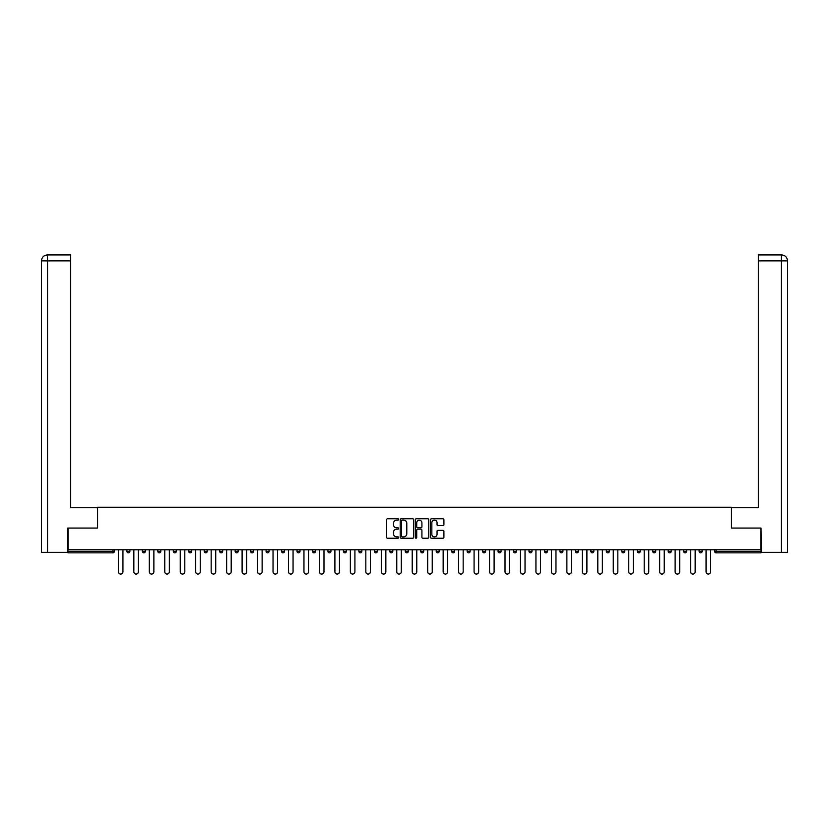 <?xml version="1.0" encoding="UTF-8"?>
<svg xmlns="http://www.w3.org/2000/svg" width="829" height="829" viewBox="0 0 829 829"><rect width="100%" height="100%" fill="white"/><g stroke="black" fill="none" stroke-linecap="round" stroke-linejoin="round"><path stroke-width="1.24" d="M398.635 519.462A0.684 0.684 0 0 0 397.961 518.778L387.62 518.778A0.974 0.974 0 0 0 386.646 519.752L386.646 537.265A0.974 0.974 0 0 0 387.62 538.239L397.961 538.239A0.684 0.684 0 0 0 398.635 537.555A0.684 0.684 0 0 0 397.961 536.871L396.614 536.871A3.109 3.109 0 0 1 393.506 533.762L393.506 532.301A3.109 3.109 0 0 1 396.614 529.192L397.961 529.192A0.684 0.684 0 0 0 398.635 528.508A0.684 0.684 0 0 0 397.961 527.824L396.614 527.824A3.109 3.109 0 0 1 393.506 524.716L393.506 523.254A3.109 3.109 0 0 1 396.614 520.135L397.961 520.135A0.684 0.684 0 0 0 398.635 519.462M442.935 525.638A0.974 0.974 0 0 0 443.909 524.664L443.909 519.752A0.974 0.974 0 0 0 442.935 518.778L431.453 518.778A0.974 0.974 0 0 0 430.479 519.752L430.479 537.265A0.974 0.974 0 0 0 431.453 538.239L442.935 538.239A0.974 0.974 0 0 0 443.909 537.265L443.909 531.327A0.974 0.974 0 0 0 442.935 530.353L438.023 530.353A0.974 0.974 0 0 0 437.049 531.327L437.049 534.27A2.601 2.601 0 0 1 434.448 536.871A2.601 2.601 0 0 1 431.847 534.27L431.847 522.736A2.601 2.601 0 0 1 434.448 520.135A2.601 2.601 0 0 1 437.049 522.736L437.049 524.664A0.974 0.974 0 0 0 438.023 525.638L442.935 525.638M47.543 552.352L41.45 552.352L41.45 260.886L47.543 260.886L47.408 254.938L70.693 254.938L70.693 260.886L47.543 260.886L47.543 552.352L67.719 552.352L67.719 528.063L97.563 528.063L97.563 507.244L731.437 507.244L731.437 528.063L760.981 528.063L760.981 549.772L68.019 549.772L68.019 551.358L112.931 551.358L112.931 549.772M68.019 528.063L68.019 549.772M413.65 519.752A0.974 0.974 0 0 0 412.676 518.778L401.195 518.778A0.974 0.974 0 0 0 400.22 519.752L400.22 537.265A0.974 0.974 0 0 0 401.195 538.239L412.676 538.239A0.974 0.974 0 0 0 413.65 537.265L413.65 519.752M416.324 518.778L427.805 518.778A0.974 0.974 0 0 1 428.78 519.752L428.78 537.265A0.974 0.974 0 0 1 427.805 538.239L422.894 538.239A0.974 0.974 0 0 1 421.92 537.265L421.92 530.156A0.974 0.974 0 0 0 420.945 529.192L417.692 529.192A0.974 0.974 0 0 0 416.718 530.156L416.718 537.555A0.684 0.684 0 0 1 416.034 538.239A0.684 0.684 0 0 1 415.35 537.555L415.35 519.752A0.974 0.974 0 0 1 416.324 518.778M114.412 549.772L114.412 551.358A1.492 1.492 0 0 1 112.931 552.85L68.019 552.85L68.019 551.358M760.981 549.772L760.981 552.85L716.069 552.85A1.492 1.492 0 0 1 714.588 551.358L714.588 549.772M129.884 549.772L129.884 551.358L126.91 551.358A1.492 1.492 0 0 0 128.391 552.85A1.492 1.492 0 0 1 126.91 551.358L126.91 549.772M112.931 552.85A1.492 1.492 0 0 0 114.412 551.358L112.931 551.358L112.931 552.85M142.37 549.772L142.37 551.358L142.37 549.772M145.344 549.772L145.344 551.358L145.344 549.772M160.805 549.772L160.805 551.358L157.831 551.358A1.492 1.492 0 0 0 159.323 552.85A1.492 1.492 0 0 1 157.831 551.358L157.831 549.772M173.302 549.772L173.302 551.358L173.302 549.772M176.276 549.772L176.276 551.358L176.276 549.772M188.763 549.772L188.763 551.358L188.763 549.772M191.737 549.772L191.737 551.358L191.737 549.772M207.209 549.772L207.209 551.358A1.492 1.492 0 0 1 205.716 552.85A1.492 1.492 0 0 1 204.235 551.358L204.235 549.772M219.695 551.358L222.669 551.358L222.669 549.772L222.669 551.358A1.492 1.492 0 0 1 221.188 552.85A1.492 1.492 0 0 1 219.695 551.358L219.695 549.772M235.167 551.358L238.141 551.358L238.141 549.772L238.141 551.358A1.492 1.492 0 0 1 236.648 552.85A1.492 1.492 0 0 1 235.167 551.358L235.167 549.772M253.601 549.772L253.601 551.358A1.492 1.492 0 0 1 252.12 552.85A1.492 1.492 0 0 1 250.627 551.358L250.627 549.772M266.088 551.358L269.062 551.358L269.062 549.772L269.062 551.358A1.492 1.492 0 0 1 267.58 552.85A1.492 1.492 0 0 1 266.088 551.358L266.088 549.772M284.534 549.772L284.534 551.358A1.492 1.492 0 0 1 283.041 552.85A1.492 1.492 0 0 1 281.559 551.358L281.559 549.772M297.02 549.772L297.02 551.358L297.02 549.772M299.994 549.772L299.994 551.358A1.492 1.492 0 0 1 298.513 552.85A1.492 1.492 0 0 1 297.02 551.358L299.994 551.358M315.466 549.772L315.466 551.358L312.492 551.358A1.492 1.492 0 0 0 313.973 552.85A1.492 1.492 0 0 1 312.492 551.358L312.492 549.772M327.952 551.358L330.926 551.358L330.926 549.772L330.926 551.358A1.492 1.492 0 0 1 329.445 552.85A1.492 1.492 0 0 1 327.952 551.358L327.952 549.772M343.424 551.358L346.398 551.358L346.398 549.772L346.398 551.358A1.492 1.492 0 0 1 344.905 552.85A1.492 1.492 0 0 1 343.424 551.358L343.424 549.772M361.858 549.772L361.858 551.358A1.492 1.492 0 0 1 360.377 552.85A1.492 1.492 0 0 1 358.884 551.358L358.884 549.772M375.838 552.85A1.492 1.492 0 0 0 377.319 551.358L377.319 549.772L377.319 551.358A1.492 1.492 0 0 1 375.838 552.85A1.492 1.492 0 0 1 374.345 551.358L374.345 549.772M392.791 549.772L392.791 551.358A1.492 1.492 0 0 1 391.298 552.85A1.492 1.492 0 0 1 389.817 551.358L389.817 549.772M408.251 549.772L408.251 551.358A1.492 1.492 0 0 1 406.77 552.85A1.492 1.492 0 0 1 405.277 551.358L405.277 549.772M420.749 549.772L420.749 551.358L420.749 549.772M423.723 549.772L423.723 551.358A1.492 1.492 0 0 1 422.23 552.85A1.492 1.492 0 0 1 420.749 551.358L423.723 551.358M436.209 549.772L436.209 551.358L436.209 549.772M439.183 549.772L439.183 551.358A1.492 1.492 0 0 1 437.702 552.85A1.492 1.492 0 0 1 436.209 551.358L439.183 551.358A1.492 1.492 0 0 1 437.702 552.85M451.681 549.772L451.681 551.358L451.681 549.772M454.655 549.772L454.655 551.358A1.492 1.492 0 0 1 453.162 552.85A1.492 1.492 0 0 1 451.681 551.358A1.492 1.492 0 0 0 453.162 552.85A1.492 1.492 0 0 0 454.655 551.358L451.681 551.358A1.492 1.492 0 0 0 453.162 552.85M467.141 549.772L467.141 551.358L467.141 549.772M470.116 549.772L470.116 551.358A1.492 1.492 0 0 1 468.623 552.85A1.492 1.492 0 0 1 467.141 551.358A1.492 1.492 0 0 0 468.623 552.85A1.492 1.492 0 0 0 470.116 551.358L467.141 551.358A1.492 1.492 0 0 0 468.623 552.85M484.095 552.85A1.492 1.492 0 0 0 485.576 551.358L485.576 549.772L485.576 551.358A1.492 1.492 0 0 1 484.095 552.85A1.492 1.492 0 0 1 482.602 551.358L482.602 549.772M501.048 549.772L501.048 551.358L498.074 551.358A1.492 1.492 0 0 0 499.555 552.85A1.492 1.492 0 0 1 498.074 551.358L498.074 549.772M516.508 549.772L516.508 551.358A1.492 1.492 0 0 1 515.027 552.85A1.492 1.492 0 0 1 513.534 551.358L513.534 549.772M529.006 549.772L529.006 551.358L529.006 549.772M531.98 549.772L531.98 551.358L531.98 549.772M547.441 549.772L547.441 551.358A1.492 1.492 0 0 1 545.959 552.85A1.492 1.492 0 0 1 544.466 551.358L544.466 549.772M562.912 549.772L562.912 551.358L559.938 551.358A1.492 1.492 0 0 0 561.42 552.85A1.492 1.492 0 0 1 559.938 551.358L559.938 549.772M578.373 549.772L578.373 551.358A1.492 1.492 0 0 1 576.88 552.85A1.492 1.492 0 0 1 575.399 551.358L575.399 549.772M593.833 549.772L593.833 551.358L590.859 551.358A1.492 1.492 0 0 0 592.352 552.85A1.492 1.492 0 0 1 590.859 551.358L590.859 549.772M609.305 549.772L609.305 551.358A1.492 1.492 0 0 1 607.812 552.85A1.492 1.492 0 0 1 606.331 551.358L606.331 549.772M624.765 549.772L624.765 551.358L621.791 551.358A1.492 1.492 0 0 0 623.284 552.85A1.492 1.492 0 0 1 621.791 551.358L621.791 549.772M640.237 549.772L640.237 551.358A1.492 1.492 0 0 1 638.744 552.85A1.492 1.492 0 0 1 637.263 551.358L637.263 549.772M655.698 549.772L655.698 551.358L652.724 551.358A1.492 1.492 0 0 0 654.216 552.85A1.492 1.492 0 0 1 652.724 551.358L652.724 549.772M671.169 549.772L671.169 551.358L668.195 551.358A1.492 1.492 0 0 0 669.677 552.85A1.492 1.492 0 0 1 668.195 551.358L668.195 549.772M686.63 549.772L686.63 551.358L683.656 551.358A1.492 1.492 0 0 0 685.137 552.85A1.492 1.492 0 0 1 683.656 551.358L683.656 549.772M702.09 549.772L702.09 551.358A1.492 1.492 0 0 1 700.609 552.85A1.492 1.492 0 0 1 699.116 551.358L699.116 549.772M128.391 552.85A1.492 1.492 0 0 0 129.884 551.358A1.492 1.492 0 0 1 128.391 552.85A1.492 1.492 0 0 1 126.91 551.358M143.863 552.85A1.492 1.492 0 0 1 142.37 551.358L145.344 551.358A1.492 1.492 0 0 1 143.863 552.85M159.323 552.85A1.492 1.492 0 0 0 160.805 551.358A1.492 1.492 0 0 1 159.323 552.85A1.492 1.492 0 0 1 157.831 551.358M174.784 552.85A1.492 1.492 0 0 1 173.302 551.358A1.492 1.492 0 0 0 174.784 552.85A1.492 1.492 0 0 0 176.276 551.358A1.492 1.492 0 0 1 174.784 552.85A1.492 1.492 0 0 1 173.302 551.358L176.276 551.358M190.255 552.85A1.492 1.492 0 0 1 188.763 551.358A1.492 1.492 0 0 0 190.255 552.85A1.492 1.492 0 0 0 191.737 551.358A1.492 1.492 0 0 1 190.255 552.85A1.492 1.492 0 0 1 188.763 551.358L191.737 551.358M312.492 551.358A1.492 1.492 0 0 0 313.973 552.85A1.492 1.492 0 0 0 315.466 551.358M498.074 551.358A1.492 1.492 0 0 0 499.555 552.85A1.492 1.492 0 0 0 501.048 551.358M530.487 552.85A1.492 1.492 0 0 1 529.006 551.358A1.492 1.492 0 0 0 530.487 552.85A1.492 1.492 0 0 0 531.98 551.358A1.492 1.492 0 0 1 530.487 552.85A1.492 1.492 0 0 1 529.006 551.358L531.98 551.358M559.938 551.358A1.492 1.492 0 0 0 561.42 552.85A1.492 1.492 0 0 0 562.912 551.358M592.352 552.85A1.492 1.492 0 0 0 593.833 551.358A1.492 1.492 0 0 1 592.352 552.85A1.492 1.492 0 0 1 590.859 551.358M621.791 551.358A1.492 1.492 0 0 0 623.284 552.85A1.492 1.492 0 0 0 624.765 551.358M638.744 552.85A1.492 1.492 0 0 0 640.237 551.358L637.263 551.358M652.724 551.358A1.492 1.492 0 0 0 654.216 552.85A1.492 1.492 0 0 0 655.698 551.358M668.195 551.358A1.492 1.492 0 0 0 669.677 552.85A1.492 1.492 0 0 0 671.169 551.358M683.656 551.358A1.492 1.492 0 0 0 685.137 552.85A1.492 1.492 0 0 0 686.63 551.358M402.262 520.135A0.684 0.684 0 0 0 401.578 520.819L401.578 536.197A0.684 0.684 0 0 0 402.262 536.871L403.671 536.871A3.109 3.109 0 0 0 406.79 533.762L406.79 523.254A3.109 3.109 0 0 0 403.671 520.135L402.262 520.135M421.92 522.788A2.601 2.601 0 0 0 419.319 520.187A2.601 2.601 0 0 0 416.718 522.788L416.718 526.85A0.974 0.974 0 0 0 417.692 527.824L420.945 527.824A0.974 0.974 0 0 0 421.92 526.85L421.92 522.788M118.381 549.772L118.381 571.782A2.28 2.28 0 0 0 120.661 574.062A2.28 2.28 0 0 0 122.941 571.782L122.941 549.772M133.842 549.772L133.842 571.782A2.28 2.28 0 0 0 136.122 574.062A2.28 2.28 0 0 0 138.402 571.782L138.402 549.772M149.313 549.772L149.313 571.782A2.28 2.28 0 0 0 151.593 574.062A2.28 2.28 0 0 0 153.873 571.782L153.873 549.772M164.774 549.772L164.774 571.782A2.28 2.28 0 0 0 167.054 574.062A2.28 2.28 0 0 0 169.334 571.782L169.334 549.772M180.245 549.772L180.245 571.782A2.28 2.28 0 0 0 182.525 574.062A2.28 2.28 0 0 0 184.805 571.782L184.805 549.772M195.706 549.772L195.706 571.782A2.28 2.28 0 0 0 197.986 574.062A2.28 2.28 0 0 0 200.266 571.782L200.266 549.772M97.459 528.063L97.459 507.742L70.693 507.742L70.693 260.886M41.45 260.886L41.45 492.872L41.45 260.886C41.802 257.28 43.782 255.291 47.388 254.938C43.782 255.301 41.802 257.28 41.45 260.886L41.45 492.872M731.541 528.063L731.541 507.742L758.307 507.742L758.307 254.938L781.592 254.938L758.307 254.938M787.55 552.352L787.55 492.872L787.55 552.352L761.281 552.352L760.981 528.063M781.457 254.938L780.11 254.938L781.457 254.938L781.457 260.886L758.307 260.886M781.457 552.352L781.457 260.886L787.55 260.886L787.55 492.872L787.55 260.886C787.198 257.28 785.218 255.291 781.612 254.938M211.167 549.772L211.167 571.782A2.28 2.28 0 0 0 213.447 574.062A2.28 2.28 0 0 0 215.727 571.782L215.727 549.772M226.638 549.772L226.638 571.782A2.28 2.28 0 0 0 228.918 574.062A2.28 2.28 0 0 0 231.198 571.782L231.198 549.772M242.099 549.772L242.099 571.782A2.28 2.28 0 0 0 244.379 574.062A2.28 2.28 0 0 0 246.659 571.782L246.659 549.772M257.57 549.772L257.57 571.782A2.28 2.28 0 0 0 259.85 574.062A2.28 2.28 0 0 0 262.13 571.782L262.13 549.772M273.031 549.772L273.031 571.782A2.28 2.28 0 0 0 275.311 574.062A2.28 2.28 0 0 0 277.591 571.782L277.591 549.772M288.502 549.772L288.502 571.782A2.28 2.28 0 0 0 290.782 574.062A2.28 2.28 0 0 0 293.062 571.782L293.062 549.772M303.963 549.772L303.963 571.782A2.28 2.28 0 0 0 306.243 574.062A2.28 2.28 0 0 0 308.523 571.782L308.523 549.772M319.424 549.772L319.424 571.782A2.28 2.28 0 0 0 321.704 574.062A2.28 2.28 0 0 0 323.984 571.782L323.984 549.772M334.895 549.772L334.895 571.782A2.28 2.28 0 0 0 337.175 574.062A2.28 2.28 0 0 0 339.455 571.782L339.455 549.772M350.356 549.772L350.356 571.782A2.28 2.28 0 0 0 352.636 574.062A2.28 2.28 0 0 0 354.916 571.782L354.916 549.772M365.827 549.772L365.827 571.782A2.28 2.28 0 0 0 368.107 574.062A2.28 2.28 0 0 0 370.387 571.782L370.387 549.772M381.288 549.772L381.288 571.782A2.28 2.28 0 0 0 383.568 574.062A2.28 2.28 0 0 0 385.848 571.782L385.848 549.772M396.759 549.772L396.759 571.782A2.28 2.28 0 0 0 399.039 574.062A2.28 2.28 0 0 0 401.319 571.782L401.319 549.772M412.22 549.772L412.22 571.782A2.28 2.28 0 0 0 414.5 574.062A2.28 2.28 0 0 0 416.78 571.782L416.78 549.772M427.681 549.772L427.681 571.782A2.28 2.28 0 0 0 429.961 574.062A2.28 2.28 0 0 0 432.241 571.782L432.241 549.772M443.152 549.772L443.152 571.782A2.28 2.28 0 0 0 445.432 574.062A2.28 2.28 0 0 0 447.712 571.782L447.712 549.772M458.613 549.772L458.613 571.782A2.28 2.28 0 0 0 460.893 574.062A2.28 2.28 0 0 0 463.173 571.782L463.173 549.772M474.084 549.772L474.084 571.782A2.28 2.28 0 0 0 476.364 574.062A2.28 2.28 0 0 0 478.644 571.782L478.644 549.772M489.545 549.772L489.545 571.782A2.28 2.28 0 0 0 491.825 574.062A2.28 2.28 0 0 0 494.105 571.782L494.105 549.772M505.016 549.772L505.016 571.782A2.28 2.28 0 0 0 507.296 574.062A2.28 2.28 0 0 0 509.576 571.782L509.576 549.772M520.477 549.772L520.477 571.782A2.28 2.28 0 0 0 522.757 574.062A2.28 2.28 0 0 0 525.037 571.782L525.037 549.772M535.938 549.772L535.938 571.782A2.28 2.28 0 0 0 538.218 574.062A2.28 2.28 0 0 0 540.498 571.782L540.498 549.772M551.409 549.772L551.409 571.782A2.28 2.28 0 0 0 553.689 574.062A2.28 2.28 0 0 0 555.969 571.782L555.969 549.772M566.87 549.772L566.87 571.782A2.28 2.28 0 0 0 569.15 574.062A2.28 2.28 0 0 0 571.43 571.782L571.43 549.772M582.341 549.772L582.341 571.782A2.28 2.28 0 0 0 584.621 574.062A2.28 2.28 0 0 0 586.901 571.782L586.901 549.772M597.802 549.772L597.802 571.782A2.28 2.28 0 0 0 600.082 574.062A2.28 2.28 0 0 0 602.362 571.782L602.362 549.772M613.273 549.772L613.273 571.782A2.28 2.28 0 0 0 615.553 574.062A2.28 2.28 0 0 0 617.833 571.782L617.833 549.772M628.734 549.772L628.734 571.782A2.28 2.28 0 0 0 631.014 574.062A2.28 2.28 0 0 0 633.294 571.782L633.294 549.772M644.195 549.772L644.195 571.782A2.28 2.28 0 0 0 646.475 574.062A2.28 2.28 0 0 0 648.755 571.782L648.755 549.772M659.666 549.772L659.666 571.782A2.28 2.28 0 0 0 661.946 574.062A2.28 2.28 0 0 0 664.226 571.782L664.226 549.772M675.127 549.772L675.127 571.782A2.28 2.28 0 0 0 677.407 574.062A2.28 2.28 0 0 0 679.687 571.782L679.687 549.772M690.598 549.772L690.598 571.782A2.28 2.28 0 0 0 692.878 574.062A2.28 2.28 0 0 0 695.158 571.782L695.158 549.772M706.059 549.772L706.059 571.782A2.28 2.28 0 0 0 708.339 574.062A2.28 2.28 0 0 0 710.619 571.782L710.619 549.772M716.069 549.772L716.069 551.358L760.981 551.358M714.588 551.358L716.069 551.358L716.069 552.85M207.209 551.358L204.235 551.358M253.601 551.358L250.627 551.358M284.534 551.358L281.559 551.358M361.858 551.358L358.884 551.358M377.319 551.358L374.345 551.358M392.791 551.358L389.817 551.358M408.251 551.358L405.277 551.358M485.576 551.358L482.602 551.358M516.508 551.358L513.534 551.358M547.441 551.358L544.466 551.358M578.373 551.358L575.399 551.358M609.305 551.358L606.331 551.358M702.09 551.358L699.116 551.358"/></g></svg>
